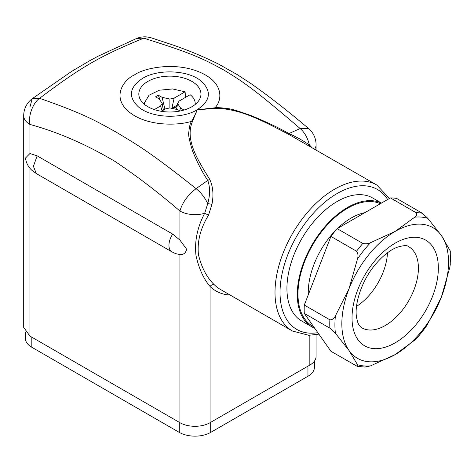 <?xml version="1.0" encoding="UTF-8"?>
<svg xmlns="http://www.w3.org/2000/svg" width="474" height="474" viewBox="0 0 474 474"><rect width="100%" height="100%" fill="white"/><g stroke="black" fill="none" stroke-linecap="round" stroke-linejoin="round"><path stroke-width="0.71" d="M314.452 361.099L314.452 367.19A22.189 12.81 180 0 1 307.952 376.249L210.681 432.406A22.189 12.81 0 0 1 179.302 432.406L31.823 347.264A22.189 12.81 0 0 1 25.323 338.205L25.323 332.114M191.852 81.386A31.065 17.935 0 0 0 157.398 77.641A31.065 17.935 0 0 0 138.852 94.818A31.065 17.935 0 0 0 147.924 106.745A31.065 17.935 180 0 0 181.169 110.774A31.065 17.935 180 0 0 200.923 94.818A31.065 17.935 180 0 0 191.852 81.386M197.137 109.796L214.971 107.811C217.24 107.432 221.601 107.728 228.053 108.694C230.334 108.611 238.179 110.975 251.599 115.786C266.092 121.777 278.534 127.696 288.927 133.55L300.178 128.555C253.252 88.348 243.435 82.014 223.681 69.945C203.962 59.226 192.752 53.408 143.699 38.21C100.316 55.908 81.232 66.923 39.597 98.314C86.523 114.702 96.341 121.35 116.094 132.056C135.813 144.143 147.029 149.624 196.076 188.658L207.76 180.416C202.25 172.181 197.196 162.404 192.598 151.099C189.351 140.606 188.095 134.314 188.824 132.216C189.327 126.629 190.24 122.997 191.555 121.326C194.447 116.42 196.307 112.581 197.137 109.796C210.616 100.772 211.943 91.192 201.13 81.042C188.326 70.081 158.304 68.689 142.638 78.334C129.159 87.358 127.832 96.939 138.645 107.088C151.449 118.05 181.471 119.442 197.137 109.796L215.315 108.362L214.971 107.811C222.324 100.15 223.029 84.911 205.254 74.88C178.597 60.044 143.444 68.084 134.521 74.88C122.754 80.029 108.824 100.328 134.521 115.721C151.899 125.977 178.289 125.574 191.555 121.326L192.432 121.575L197.137 109.796M389.45 198.47L376.783 185.002L288.151 134.047C265.967 122.76 241.011 108.303 215.315 108.362M314.659 149.132A21.3 12.3 0 0 0 316.075 144.724A21.3 21.3 0 0 0 308.426 128.371L300.178 128.555C304.64 132.495 307.709 137.958 309.392 144.937C303.561 140.891 296.742 137.093 288.927 133.55L288.151 134.047M151.271 37.837A21.3 21.3 0 0 0 136.773 38.394L151.271 37.837L169.461 43.857C185.346 49.059 201.669 55.784 218.431 64.02L237.302 74.655L250.373 83.163C268.343 95.748 287.694 110.815 308.426 128.371M211.955 204.294L207.766 203.613C210.154 194.832 210.148 187.1 207.76 180.416L209.692 179.35C213.045 186.525 213.798 194.844 211.955 204.294L208.524 215.143C200.455 228.344 197.095 241.503 198.44 254.615C201.592 267.745 206.972 277.882 214.58 285.016A3.549 2.868 -45.6 0 0 210.053 286.462C203.607 278.908 198.926 268.645 196.017 255.67C194.387 241.521 197.273 227.396 204.673 213.288L207.766 203.613C204.738 197.403 200.846 192.42 196.076 188.658C187.745 195.063 182.366 202.522 179.93 211.031C158.423 192.545 136.731 175.972 114.838 161.32C86.262 144.404 57.964 132.11 29.939 124.431C27.984 116.195 32.913 102.864 39.597 98.314L32.232 98.687L29.939 107.041M209.692 179.35C198.748 161.35 184.505 140.44 192.432 121.575M309.06 145.903L309.392 144.937L311.969 147.58M37.156 155.851L33.411 166.297L36.332 173.573L31.794 170.225C28.298 167.002 26.189 162.955 25.466 158.073L29.939 153.511L37.156 155.851L172.714 234.115L179.93 240.111L186.59 249.134C185.879 252.956 183.657 254.763 179.93 254.55L175.605 253.631L171.884 251.836A14.202 8.2 120 0 1 172.714 234.115M179.93 240.111L179.93 211.031A21.3 12.3 0 0 0 204.673 213.288L208.524 215.143M316.075 334.697L316.075 356.395A21.3 12.3 180 0 1 309.836 365.087L210.053 422.695A21.3 12.3 180 0 1 179.93 422.695L29.939 336.102L23.7 327.404L23.7 115.739A21.3 12.3 0 0 0 29.939 124.431L29.939 153.511M381.463 203.073L372.635 197.978A70.999 40.995 120 0 0 324.696 210.486A70.999 40.995 120 0 0 312.034 223.752A70.999 40.995 120 0 0 301.636 320.957L311.993 326.936A70.999 40.995 120 0 0 314.783 328.31M381.398 203.115A70.999 40.995 120 0 0 322.385 229.73A70.999 40.995 120 0 0 311.993 326.936M313.664 326.722A70.016 40.426 -60 0 1 322.735 230.228A70.016 40.426 -60 0 1 380.361 203.713M308.313 294.704A60.796 35.1 -60 0 1 329.762 237.041A60.796 35.1 -60 0 1 336.03 229.991M337.689 228.35A60.796 35.1 -60 0 1 364.82 212.684M304.296 313.397L330.923 351.275L357.355 366.402L357.497 364.702L348.988 350.452L335.408 333.275L329.88 328.168L304.296 313.397A84.313 48.68 120 0 1 304.296 305.055L329.88 319.82C332.197 319.944 334.04 318.629 335.408 315.862L348.988 288.856L357.497 258.923C358.385 255.883 358.054 253.306 356.507 251.196L362.764 243.411C365.466 244.086 368.061 243.837 370.561 242.676L395.186 231.389L414.738 217.169C416.753 215.729 417.179 214.224 416.012 212.666L390.434 197.901L337.18 228.64A84.313 48.68 120 0 0 333.998 232.456A84.313 48.68 120 0 0 330.923 236.425L304.296 305.055M414.738 217.169A81.652 47.139 -60 0 1 427.803 218.336L422.275 213.229L396.691 198.458A84.313 48.68 120 0 0 390.434 197.901M330.923 236.425L356.507 251.196M337.18 228.64L362.764 243.411M427.803 218.336L441.383 235.513L450.3 251.001M450.27 264.451L449.891 267.176L441.383 297.109L426.997 325.324M415.668 339.431L395.186 354.582L370.561 365.869L364.998 367.066M395.186 354.582A75.437 43.555 -60 0 1 348.988 350.452A75.437 43.555 -60 0 1 348.988 288.856A75.437 43.555 -60 0 1 368.511 255.036A75.437 43.555 -60 0 1 395.186 231.389A75.437 43.555 -60 0 1 441.383 235.513A75.437 43.555 -60 0 1 441.383 297.109A75.437 43.555 -60 0 1 421.86 330.929A75.437 43.555 -60 0 1 395.186 354.582M356.531 306.4A46.221 26.686 120 0 0 371.178 292.938A46.221 26.686 120 0 0 387.477 252.796M160.188 100.423L158.346 95.233A18.373 10.606 -0 0 0 155.596 96.82L159.24 99.001L162.221 103.486L160.579 105.963L154.311 109.583M163.607 110.009L163.003 108.315M164.958 109.233L162.114 97.336L158.346 95.233M161.356 111.307L165.598 108.86L169.888 107.912L169.888 99.06L174.177 98.112L185.091 91.808L172.572 88.958L159.288 90.22L149.008 95.233L144.629 102.58L144.647 104.517M169.888 99.06L162.114 97.336M185.535 97.348L185.091 91.808M174.177 98.112L171.902 108.119L177.306 104.997M183.995 110.045L180.535 107.971L177.554 103.486L179.196 101.009L190.115 94.705A25.306 14.611 180 0 1 195.146 102.58A25.306 14.611 180 0 1 195.193 103.486A25.306 14.611 180 0 1 195.128 104.517M162.09 110.886L160.579 105.963M163.305 110.187L162.221 103.486M174.859 109.014L175.25 107.379L171.902 108.119M177.092 106.354L175.25 107.379M169.888 107.912L177.661 109.63L180.114 110.999M176.772 108.315L176.399 109.352M176.601 109.399L177.554 103.486M179.652 110.744L180.535 107.971M307.952 366.177L307.952 376.249M210.681 422.334L210.681 432.406M179.302 422.334L179.302 432.406M31.823 337.192L31.823 347.264M376.783 185.002A84.313 48.68 120 0 0 334.626 189.173A84.313 48.68 120 0 0 279.542 263.473A84.313 48.68 120 0 0 292.47 331.036L308.852 335.296L318.884 334.146M214.58 285.016A84.313 48.68 120 0 0 220.297 289.371L292.47 331.036M210.053 422.695L210.053 286.462A87.862 50.73 120 0 0 230.151 295.059M387.631 199.513A80.764 46.63 120 0 0 337.138 193.522A80.764 46.63 120 0 0 280.875 280.649A80.764 46.63 120 0 0 317.847 332.671M309.836 365.087L309.836 335.29M29.939 168.264L29.939 336.102M179.93 254.55L179.93 422.695M329.88 319.82A84.313 48.68 120 0 0 329.88 328.168M422.275 213.229A84.313 48.68 120 0 0 416.012 212.666M357.497 364.702A81.652 47.139 120 0 0 370.561 365.869M335.408 333.275A81.652 47.139 -60 0 1 335.408 315.862M357.497 258.923A81.652 47.139 -60 0 1 363.783 250.45A81.652 47.139 120 0 1 370.561 242.676M449.891 249.762A81.652 47.139 -60 0 1 449.891 267.176M427.803 324.109A81.652 47.139 -60 0 1 421.516 332.588A81.652 47.139 120 0 1 414.738 340.362M373.607 262.282A61.039 35.242 -60 0 1 432.566 246.486A61.039 35.242 -60 0 1 416.764 323.683A61.039 35.242 -60 0 1 357.811 339.479A61.039 35.242 -60 0 1 373.607 262.282M408.469 246.569A46.837 27.042 -60 0 1 401.845 310.826A46.837 27.042 -60 0 1 361.632 327.694C359.239 326.201 357.746 322.699 357.532 321.68L356.531 317.307C354.232 304.45 361.579 281.023 374.632 265.381C382.311 256.156 389.794 250.124 397.082 247.286C403.421 245.366 407.219 245.129 408.469 246.569M136.773 38.394L97.97 56.258L89.521 60.832L71.615 71.42L32.232 98.687A21.3 21.3 0 0 0 23.7 115.739M316.075 144.724L316.075 149.95M36.332 173.573L171.884 251.836M357.355 366.408L365.14 367.06M450.241 264.77L450.294 250.965M415.497 339.621L421.469 332.701L427.21 325.016M144.629 102.58L144.44 104.351M195.146 102.58L195.335 104.351"/></g></svg>
